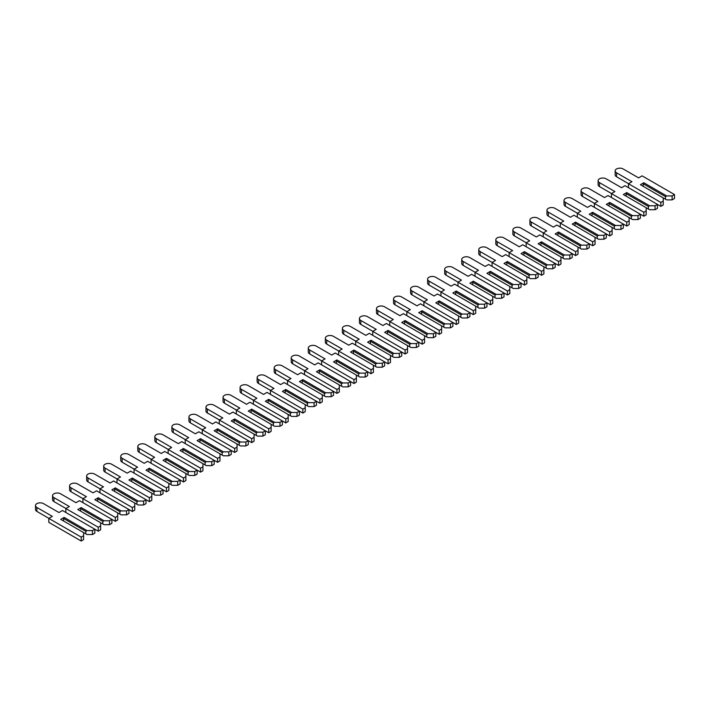 <?xml version="1.0" encoding="UTF-8"?>
<svg xmlns="http://www.w3.org/2000/svg" width="710" height="710" viewBox="0 0 710 710"><rect width="100%" height="100%" fill="white"/><g stroke="black" fill="none" stroke-linecap="round" stroke-linejoin="round"><path stroke-width="1.06" d="M674.5 194.558L674.5 198.498L672.113 199.874L666.654 199.874L665.465 199.182L665.465 196.626L666.654 195.933L643.81 182.745L640.402 184.715L663.246 197.904L663.246 201.054L660.859 202.43L628.465 183.73L631.962 181.716L616.537 172.805A4.704 2.716 180 0 1 615.153 170.888A4.704 2.716 180 0 1 618.064 168.376A4.704 2.716 180 0 1 623.185 168.971L638.609 177.873L642.106 175.858L674.5 194.558L672.113 195.933L666.654 195.933M672.113 199.874L672.113 195.933M665.465 199.182L663.246 197.904M665.465 196.626L643.216 183.784L643.81 182.745M643.216 186.339L643.216 183.784M655.064 209.716L655.064 205.776L657.451 204.4L657.451 208.341L655.064 209.716L649.606 209.716L646.198 207.746L646.198 210.897L643.81 212.272L611.416 193.573L614.913 191.558L599.488 182.648A4.704 2.716 180 0 1 598.113 180.73A4.704 2.716 180 0 1 601.015 178.219A4.704 2.716 180 0 1 606.136 178.813L621.561 187.715L625.057 185.701L660.859 206.37L663.246 204.995L663.246 201.054M628.554 183.686L616.537 176.746A4.704 2.716 180 0 1 615.153 174.82L615.153 170.888M660.859 206.37L660.859 202.43M628.465 187.671L628.465 183.73M655.064 205.776L649.606 205.776L626.761 192.587L623.353 194.558L646.198 207.746M648.416 209.024L648.416 206.468L649.606 205.776M648.416 206.468L626.167 193.626L626.761 192.587M626.167 196.182L626.167 193.626M638.015 219.559L638.015 215.627L640.402 214.243L640.402 218.183L638.015 219.559L632.557 219.559L629.149 217.588L629.149 220.739L626.761 222.123L594.368 203.415L597.864 201.4L582.44 192.49A4.704 2.716 180 0 1 581.064 190.573A4.704 2.716 180 0 1 583.966 188.061A4.704 2.716 180 0 1 589.087 188.656L604.512 197.557L608.009 195.543L643.81 216.213L646.198 214.837L646.198 210.897M611.505 193.528L599.488 186.588A4.704 2.716 180 0 1 598.113 184.671L598.113 180.73M643.81 216.213L643.81 212.272M611.416 197.513L611.416 193.573M638.015 215.627L632.557 215.627L609.712 202.43L606.304 204.4L629.149 217.588M631.367 218.875L631.367 216.31L632.557 215.627M631.367 216.31L609.118 203.468L609.712 202.43M609.118 206.024L609.118 203.468M620.966 229.401L620.966 225.469L623.353 224.085L623.353 228.025L620.966 229.401L615.508 229.401L612.1 227.431L612.1 230.581L609.712 231.966L577.319 213.257L580.816 211.243L565.391 202.332A4.704 2.716 180 0 1 564.015 200.415A4.704 2.716 180 0 1 566.917 197.904A4.704 2.716 180 0 1 572.038 198.498L587.463 207.4L590.96 205.385L626.761 226.055L629.149 224.679L629.149 220.739M594.456 203.371L582.44 196.43A4.704 2.716 180 0 1 581.064 194.513L581.064 190.573M626.761 226.055L626.761 222.123M594.368 207.355L594.368 203.415M620.966 225.469L615.508 225.469L592.664 212.272L589.256 214.243L612.1 227.431M614.319 228.718L614.319 226.153L615.508 225.469M614.319 226.153L592.069 213.311L592.664 212.272M592.069 215.867L592.069 213.311M603.917 239.243L603.917 235.312L606.304 233.927L606.304 237.868L603.917 239.243L598.459 239.243L595.051 237.282L595.051 240.424L592.664 241.808L560.27 223.1L563.767 221.085L548.342 212.175A4.704 2.716 180 0 1 546.966 210.258A4.704 2.716 180 0 1 549.868 207.755A4.704 2.716 180 0 1 554.989 208.341L570.414 217.251L573.911 215.228L609.712 235.898L612.1 234.522L612.1 230.581M577.408 213.213L565.391 206.273A4.704 2.716 180 0 1 564.015 204.356L564.015 200.415M609.712 235.898L609.712 231.966M577.319 217.198L577.319 213.257M603.917 235.312L598.459 235.312L575.615 222.123L572.207 224.085L595.051 237.282M597.27 238.56L597.27 235.995L598.459 235.312M597.27 235.995L575.02 223.153L575.615 222.123M575.02 225.709L575.02 223.153M589.256 243.778L592.664 245.74L595.051 244.364L595.051 240.424M560.359 223.055L548.342 216.115A4.704 2.716 180 0 1 546.966 214.198L546.966 210.258M592.664 245.74L592.664 241.808M560.27 227.04L560.27 223.1M589.256 243.77L589.256 247.71L586.868 249.086L581.41 249.086L580.221 248.402L580.221 245.837L581.41 245.154L558.566 231.966L555.158 233.927L578.002 247.124L578.002 250.266L575.615 251.651L543.221 232.951L546.718 230.927L531.293 222.017A4.704 2.716 180 0 1 529.917 220.1A4.704 2.716 180 0 1 532.819 217.597A4.704 2.716 180 0 1 537.94 218.183L553.365 227.093L556.862 225.07L589.256 243.77L586.868 245.154L581.41 245.154M586.868 249.086L586.868 245.154M580.221 248.402L578.002 247.124M580.221 245.837L557.971 232.995L558.566 231.966M557.971 235.551L557.971 232.995M569.819 258.928L569.819 254.996L572.207 253.621L572.207 257.552L569.819 258.928L564.361 258.928L560.953 256.967L560.953 260.117L558.566 261.493L526.172 242.793L529.669 240.77L514.244 231.868A4.704 2.716 180 0 1 512.868 229.942A4.704 2.716 180 0 1 515.771 227.44A4.704 2.716 180 0 1 520.891 228.025L536.316 236.936L539.813 234.912L575.615 255.582L578.002 254.207L578.002 250.266M543.31 232.898L531.293 225.957A4.704 2.716 180 0 1 529.917 224.04L529.917 220.1M575.615 255.582L575.615 251.651M543.221 236.883L543.221 232.951M569.819 254.996L564.361 254.996L541.517 241.808L538.109 243.77L560.953 256.967M563.172 258.245L563.172 255.68L564.361 254.996M563.172 255.68L540.922 242.838L541.517 241.808M540.922 245.394L540.922 242.838M552.77 268.779L552.77 264.839L555.158 263.463L555.158 267.395L552.77 268.779L547.312 268.779L543.904 266.809L543.904 269.96L541.517 271.335L509.123 252.636L512.62 250.612L497.195 241.711A4.704 2.716 180 0 1 495.82 239.785A4.704 2.716 180 0 1 498.722 237.282A4.704 2.716 180 0 1 503.843 237.868L519.267 246.778L522.764 244.755L558.566 265.425L560.953 264.049L560.953 260.117M526.261 242.74L514.244 235.8A4.704 2.716 180 0 1 512.868 233.883L512.868 229.942M558.566 265.425L558.566 261.493M526.172 246.725L526.172 242.793M552.77 264.839L547.312 264.839L524.468 251.651L521.06 253.621L543.904 266.809M546.123 268.087L546.123 265.531L547.312 264.839M546.123 265.531L523.873 252.68L524.468 251.651M523.873 255.245L523.873 252.68M535.722 278.622L535.722 274.681L538.109 273.306L538.109 277.237L535.722 278.622L530.264 278.622L526.856 276.651L526.856 279.802L524.468 281.178L492.074 262.478L495.571 260.455L480.146 251.553A4.704 2.716 180 0 1 478.771 249.627A4.704 2.716 180 0 1 481.673 247.124A4.704 2.716 180 0 1 486.794 247.71L502.218 256.621L505.715 254.597L541.517 275.276L543.904 273.891L543.904 269.96M509.212 252.583L497.195 245.642A4.704 2.716 180 0 1 495.82 243.725L495.82 239.785M541.517 275.276L541.517 271.335M509.123 256.567L509.123 252.636M535.722 274.681L530.264 274.681L507.419 261.493L504.011 263.463L526.856 276.651M529.074 277.93L529.074 275.373L530.264 274.681M529.074 275.373L506.825 262.522L507.419 261.493M506.825 265.087L506.825 262.522M518.673 288.464L518.673 284.524L521.06 283.148L521.06 287.08L518.673 288.464L513.215 288.464L509.807 286.494L509.807 289.644L507.419 291.02L475.025 272.32L478.522 270.297L463.097 261.395A4.704 2.716 180 0 1 461.722 259.469A4.704 2.716 180 0 1 464.624 256.967A4.704 2.716 180 0 1 469.745 257.552L485.17 266.463L488.666 264.448L524.468 285.118L526.856 283.734L526.856 279.802M492.163 262.425L480.146 255.485A4.704 2.716 180 0 1 478.771 253.568L478.771 249.627M524.468 285.118L524.468 281.178M492.074 266.41L492.074 262.478M518.673 284.524L513.215 284.524L490.37 271.335L486.962 273.306L509.807 286.494M512.025 287.772L512.025 285.216L513.215 284.524M512.025 285.216L489.776 272.365L490.37 271.335M489.776 274.93L489.776 272.365M501.624 298.306L501.624 294.366L504.011 292.99L504.011 296.922L501.624 298.306L496.166 298.306L492.758 296.336L492.758 299.487L490.37 300.863L457.977 282.163L461.473 280.148L446.049 271.238A4.704 2.716 180 0 1 444.673 269.321A4.704 2.716 180 0 1 447.575 266.809A4.704 2.716 180 0 1 452.696 267.395L468.121 276.305L471.617 274.291L507.419 294.961L509.807 293.576L509.807 289.644M475.114 272.267L463.097 265.327A4.704 2.716 180 0 1 461.722 263.41L461.722 259.469M507.419 294.961L507.419 291.02M475.025 276.252L475.025 272.32M501.624 294.366L496.166 294.366L473.322 281.178L469.913 283.148L492.758 296.336M494.976 297.614L494.976 295.058L496.166 294.366M494.976 295.058L472.727 282.207L473.322 281.178M472.727 284.772L472.727 282.207M484.575 308.149L484.575 304.208L486.962 302.833L486.962 306.773L484.575 308.149L479.126 308.149L475.709 306.179L475.709 309.329L473.322 310.705L440.937 292.005L444.424 289.991L429 281.08A4.704 2.716 180 0 1 427.624 279.163A4.704 2.716 180 0 1 430.526 276.651A4.704 2.716 180 0 1 435.647 277.237L451.072 286.148L454.569 284.133L490.37 304.803L492.758 303.418L492.758 299.487M458.065 282.11L446.049 275.169A4.704 2.716 180 0 1 444.673 273.252L444.673 269.321M490.37 304.803L490.37 300.863M457.977 286.103L457.977 282.163M484.575 304.208L479.126 304.208L456.273 291.02L452.865 292.99L475.709 306.179M477.928 307.457L477.928 304.901L479.126 304.208M477.928 304.901L455.678 292.05L456.273 291.02M455.678 294.614L455.678 292.05M467.526 317.991L467.526 314.051L469.913 312.675L469.913 316.616L467.526 317.991L462.077 317.991L458.66 316.021L458.66 319.172L456.273 320.547L423.888 301.848L427.376 299.833L411.951 290.923A4.704 2.716 180 0 1 410.575 289.005A4.704 2.716 180 0 1 413.477 286.494A4.704 2.716 180 0 1 418.598 287.08L434.032 295.99L437.52 293.976L473.322 314.645L475.709 313.27L475.709 309.329M441.017 291.952L429 285.021A4.704 2.716 180 0 1 427.624 283.095L427.624 279.163M473.322 314.645L473.322 310.705M440.937 295.946L440.937 292.005M467.526 314.051L462.077 314.051L439.224 300.863L435.816 302.833L458.66 316.021M460.879 317.299L460.879 314.743L462.077 314.051M460.879 314.743L438.629 301.901L439.224 300.863M438.629 304.457L438.629 301.901M450.477 327.834L450.477 323.893L452.865 322.517L452.865 326.458L450.477 327.834L445.028 327.834L441.611 325.863L441.611 329.014L439.224 330.39L406.839 311.69L410.327 309.675L394.902 300.765A4.704 2.716 180 0 1 393.526 298.848A4.704 2.716 180 0 1 396.428 296.336A4.704 2.716 180 0 1 401.549 296.922L416.983 305.832L420.471 303.818L456.273 324.488L458.66 323.112L458.66 319.172M423.968 301.794L411.951 294.863A4.704 2.716 180 0 1 410.575 292.937L410.575 289.005M456.273 324.488L456.273 320.547M423.888 305.788L423.888 301.848M450.477 323.893L445.028 323.893L422.175 310.705L418.767 312.675L441.611 325.863M443.83 327.141L443.83 324.585L445.028 323.893M443.83 324.585L421.58 311.743L422.175 310.705M421.58 314.299L421.58 311.743M433.428 337.676L433.428 333.736L435.816 332.36L435.816 336.3L433.428 337.676L427.979 337.676L424.562 335.706L424.562 338.856L422.175 340.232L389.79 321.532L393.278 319.518L377.853 310.607A4.704 2.716 180 0 1 376.477 308.69A4.704 2.716 180 0 1 379.38 306.179A4.704 2.716 180 0 1 384.5 306.773L399.934 315.675L403.422 313.66L439.224 334.33L441.611 332.954L441.611 329.014M406.919 311.646L394.902 304.705A4.704 2.716 180 0 1 393.526 302.779L393.526 298.848M439.224 334.33L439.224 330.39M406.839 315.63L406.839 311.69M433.428 333.736L427.979 333.736L405.126 320.547L401.718 322.517L424.562 335.706M426.781 336.984L426.781 334.428L427.979 333.736M426.781 334.428L404.531 321.586L405.126 320.547M404.531 324.142L404.531 321.586M416.38 347.518L416.38 343.578L418.767 342.202L418.767 346.143L416.38 347.518L410.93 347.518L407.513 345.548L407.513 348.699L405.126 350.074L372.741 331.375L376.229 329.36L360.804 320.45A4.704 2.716 180 0 1 359.429 318.533A4.704 2.716 180 0 1 362.331 316.021A4.704 2.716 180 0 1 367.452 316.616L382.885 325.517L386.373 323.503L422.175 344.173L424.562 342.797L424.562 338.856M389.87 321.488L377.853 314.548A4.704 2.716 180 0 1 376.477 312.622L376.477 308.69M422.175 344.173L422.175 340.232M389.79 325.473L389.79 321.532M416.38 343.578L410.93 343.578L388.077 330.39L384.669 332.36L407.513 345.548M409.732 346.826L409.732 344.27L410.93 343.578M409.732 344.27L387.483 331.428L388.077 330.39M387.483 333.984L387.483 331.428M399.331 357.361L399.331 353.429L401.718 352.045L401.718 355.985L399.331 357.361L393.881 357.361L390.464 355.39L390.464 358.541L388.077 359.926L355.692 341.217L359.18 339.202L343.755 330.292A4.704 2.716 180 0 1 342.38 328.375A4.704 2.716 180 0 1 345.282 325.863A4.704 2.716 180 0 1 350.403 326.458L365.836 335.36L369.324 333.345L405.126 354.015L407.513 352.639L407.513 348.699M372.821 331.33L360.804 324.39A4.704 2.716 180 0 1 359.429 322.473L359.429 318.533M405.126 354.015L405.126 350.074M372.741 335.315L372.741 331.375M399.331 353.429L393.881 353.429L371.028 340.232L367.62 342.202L390.464 355.39M392.683 356.677L392.683 354.112L393.881 353.429M392.683 354.112L370.434 341.27L371.028 340.232M370.434 343.826L370.434 341.27M382.282 367.203L382.282 363.272L384.669 361.887L384.669 365.827L382.282 367.203L376.832 367.203L373.416 365.233L373.416 368.383L371.028 369.768L338.643 351.059L342.131 349.045L326.707 340.134A4.704 2.716 180 0 1 325.331 338.217A4.704 2.716 180 0 1 328.233 335.706A4.704 2.716 180 0 1 333.354 336.3L348.787 345.202L352.275 343.187L388.077 363.857L390.464 362.482L390.464 358.541M355.772 341.173L343.755 334.233A4.704 2.716 180 0 1 342.38 332.315L342.38 328.375M388.077 363.857L388.077 359.926M355.692 345.158L355.692 341.217M382.282 363.272L376.832 363.272L353.979 350.074L350.571 352.045L373.416 365.233M375.634 366.52L375.634 363.955L376.832 363.272M375.634 363.955L353.385 351.113L353.979 350.074M353.385 353.669L353.385 351.113M365.233 377.045L365.233 373.114L367.62 371.729L367.62 375.67L365.233 377.045L359.784 377.045L356.367 375.084L356.367 378.226L353.979 379.61L321.594 360.902L325.082 358.887L309.658 349.977A4.704 2.716 180 0 1 308.282 348.06A4.704 2.716 180 0 1 311.184 345.557A4.704 2.716 180 0 1 316.305 346.143L331.739 355.053L335.226 353.03L371.028 373.7L373.416 372.324L373.416 368.383M338.723 351.015L326.707 344.075A4.704 2.716 180 0 1 325.331 342.158L325.331 338.217M371.028 373.7L371.028 369.768M338.643 355L338.643 351.059M365.233 373.114L359.784 373.114L336.93 359.926L333.522 361.887L356.367 375.084M358.586 376.362L358.586 373.797L359.784 373.114M358.586 373.797L336.336 360.955L336.93 359.926M336.336 363.511L336.336 360.955M348.184 386.888L348.184 382.956L350.571 381.572L350.571 385.512L348.184 386.888L342.735 386.888L339.318 384.927L339.318 388.068L336.93 389.453L304.546 370.753L308.033 368.73L292.609 359.819A4.704 2.716 180 0 1 291.233 357.902A4.704 2.716 180 0 1 294.135 355.399A4.704 2.716 180 0 1 299.256 355.985L314.69 364.896L318.178 362.872L353.979 383.542L356.367 382.166L356.367 378.226M321.674 360.858L309.658 353.917A4.704 2.716 180 0 1 308.282 352L308.282 348.06M353.979 383.542L353.979 379.61M321.594 364.842L321.594 360.902M348.184 382.956L342.735 382.956L319.89 369.768L316.474 371.729L339.318 384.927M341.537 386.204L341.537 383.64L342.735 382.956M341.537 383.64L319.287 370.798L319.89 369.768M319.287 373.353L319.287 370.798M331.135 396.73L331.135 392.799L333.522 391.423L333.522 395.355L331.135 396.73L325.686 396.73L322.269 394.769L322.269 397.919L319.89 399.295L287.497 380.595L290.985 378.572L275.56 369.67A4.704 2.716 180 0 1 274.184 367.745A4.704 2.716 180 0 1 277.086 365.242A4.704 2.716 180 0 1 282.207 365.827L297.641 374.738L301.129 372.714L336.93 393.384L339.318 392.009L339.318 388.068M304.625 370.7L292.609 363.76A4.704 2.716 180 0 1 291.233 361.843L291.233 357.902M336.93 393.384L336.93 389.453M304.546 374.685L304.546 370.753M331.135 392.799L325.686 392.799L302.842 379.61L299.425 381.572L322.269 394.769M324.488 396.047L324.488 393.482L325.686 392.799M324.488 393.482L302.238 380.64L302.842 379.61M302.238 383.196L302.238 380.64M314.086 406.582L314.086 402.641L316.474 401.265L316.474 405.197L314.086 406.582L308.637 406.582L305.22 404.611L305.22 407.762L302.842 409.137L270.448 390.438L273.936 388.414L258.511 379.513A4.704 2.716 180 0 1 257.135 377.587A4.704 2.716 180 0 1 260.037 375.084A4.704 2.716 180 0 1 265.158 375.67L280.592 384.58L284.08 382.557L319.89 403.227L322.269 401.851L322.269 397.919M287.577 380.542L275.56 373.602A4.704 2.716 180 0 1 274.184 371.685L274.184 367.745M319.89 403.227L319.89 399.295M287.497 384.527L287.497 380.595M314.086 402.641L308.637 402.641L285.793 389.453L282.376 391.423L305.22 404.611M307.439 405.889L307.439 403.333L308.637 402.641M307.439 403.333L285.189 390.482L285.793 389.453M285.189 393.047L285.189 390.482M297.037 416.424L297.037 412.483L299.425 411.108L299.425 415.039L297.037 416.424L291.588 416.424L288.171 414.454L288.171 417.604L285.793 418.98L253.399 400.28L256.887 398.257L241.462 389.355A4.704 2.716 180 0 1 240.086 387.429A4.704 2.716 180 0 1 242.989 384.927A4.704 2.716 180 0 1 248.109 385.512L263.543 394.423L267.031 392.399L302.842 413.078L305.22 411.693L305.22 407.762M270.528 390.385L258.511 383.444A4.704 2.716 180 0 1 257.135 381.527L257.135 377.587M302.842 413.078L302.842 409.137M270.448 394.37L270.448 390.438M297.037 412.483L291.588 412.483L268.744 399.295L265.327 401.265L288.171 414.454M290.39 415.732L290.39 413.176L291.588 412.483M290.39 413.176L268.14 400.325L268.744 399.295M268.14 402.889L268.14 400.325M279.988 426.266L279.988 422.326L282.376 420.95L282.376 424.882L279.988 426.266L274.539 426.266L271.122 424.296L271.122 427.447L268.744 428.822L236.35 410.123L239.838 408.099L224.413 399.197A4.704 2.716 180 0 1 223.038 397.272A4.704 2.716 180 0 1 225.94 394.769A4.704 2.716 180 0 1 231.061 395.355L246.494 404.265L249.982 402.25L285.793 422.92L288.171 421.536L288.171 417.604M253.479 400.227L241.462 393.287A4.704 2.716 180 0 1 240.086 391.37L240.086 387.429M285.793 422.92L285.793 418.98M253.399 404.212L253.399 400.28M279.988 422.326L274.539 422.326L251.695 409.137L248.278 411.108L271.122 424.296M273.341 425.574L273.341 423.018L274.539 422.326M273.341 423.018L251.091 410.167L251.695 409.137M251.091 412.732L251.091 410.167M262.94 436.109L262.94 432.168L265.327 430.792L265.327 434.724L262.94 436.109L257.49 436.109L254.082 434.138L254.082 437.289L251.695 438.665L219.301 419.965L222.798 417.95L207.364 409.04A4.704 2.716 180 0 1 205.989 407.123A4.704 2.716 180 0 1 208.891 404.611A4.704 2.716 180 0 1 214.012 405.197L229.445 414.108L232.933 412.093L268.744 432.763L271.122 431.378L271.122 427.447M236.43 410.069L224.413 403.129A4.704 2.716 180 0 1 223.038 401.212L223.038 397.272M268.744 432.763L268.744 428.822M236.35 414.054L236.35 410.123M262.94 432.168L257.49 432.168L234.646 418.98L231.229 420.95L254.082 434.138M256.292 435.416L256.292 432.86L257.49 432.168M256.292 432.86L234.043 420.009L234.646 418.98M234.043 422.574L234.043 420.009M245.891 445.951L245.891 442.01L248.278 440.635L248.278 444.575L245.891 445.951L240.441 445.951L237.033 443.981L237.033 447.131L234.646 448.507L202.252 429.807L205.749 427.793L190.315 418.882A4.704 2.716 180 0 1 188.94 416.965A4.704 2.716 180 0 1 191.842 414.454A4.704 2.716 180 0 1 196.963 415.039L212.396 423.95L215.893 421.935L251.695 442.605L254.082 441.221L254.082 437.289M219.381 419.912L207.364 412.971A4.704 2.716 180 0 1 205.989 411.055L205.989 407.123M251.695 442.605L251.695 438.665M219.301 423.897L219.301 419.965M245.891 442.01L240.441 442.01L217.597 428.822L214.18 430.792L237.033 443.981M239.243 445.259L239.243 442.703L240.441 442.01M239.243 442.703L216.994 429.852L217.597 428.822M216.994 432.417L216.994 429.852M228.842 455.793L228.842 451.853L231.229 450.477L231.229 454.418L228.842 455.793L223.393 455.793L219.985 453.823L219.985 456.974L217.597 458.349L185.203 439.65L188.7 437.635L173.267 428.725A4.704 2.716 180 0 1 171.891 426.808A4.704 2.716 180 0 1 174.793 424.296A4.704 2.716 180 0 1 179.914 424.882L195.348 433.792L198.844 431.778L234.646 452.447L237.033 451.072L237.033 447.131M202.332 429.754L190.315 422.814A4.704 2.716 180 0 1 188.94 420.897L188.94 416.965M234.646 452.447L234.646 448.507M202.252 433.748L202.252 429.807M228.842 451.853L223.393 451.853L200.548 438.665L197.131 440.635L219.985 453.823M222.195 455.101L222.195 452.545L223.393 451.853M222.195 452.545L199.945 439.703L200.548 438.665M199.945 442.259L199.945 439.703M211.793 465.636L211.793 461.695L214.18 460.32L214.18 464.26L211.793 465.636L206.344 465.636L202.936 463.666L202.936 466.816L200.548 468.192L168.155 449.492L171.651 447.477L156.218 438.567A4.704 2.716 180 0 1 154.842 436.65A4.704 2.716 180 0 1 157.744 434.138A4.704 2.716 180 0 1 162.865 434.724L178.299 443.635L181.796 441.62L217.597 462.29L219.985 460.914L219.985 456.974M185.283 439.596L173.267 432.665A4.704 2.716 180 0 1 171.891 430.739L171.891 426.808M217.597 462.29L217.597 458.349M185.203 443.59L185.203 439.65M211.793 461.695L206.344 461.695L183.499 448.507L180.083 450.477L202.936 463.666M205.146 464.943L205.146 462.387L206.344 461.695M205.146 462.387L182.896 449.545L183.499 448.507M182.896 452.101L182.896 449.545M194.744 475.478L194.744 471.538L197.131 470.162L197.131 474.103L194.744 475.478L189.295 475.478L185.887 473.508L185.887 476.659L183.499 478.034L151.106 459.334L154.602 457.32L139.169 448.409A4.704 2.716 180 0 1 137.793 446.492A4.704 2.716 180 0 1 140.695 443.981A4.704 2.716 180 0 1 145.816 444.575L161.25 453.477L164.747 451.462L200.548 472.132L202.936 470.757L202.936 466.816M168.234 449.448L156.218 442.507A4.704 2.716 180 0 1 154.842 440.582L154.842 436.65M200.548 472.132L200.548 468.192M168.155 453.433L168.155 449.492M194.744 471.538L189.295 471.538L166.451 458.349L163.034 460.32L185.887 473.508M188.097 474.786L188.097 472.23L189.295 471.538M188.097 472.23L165.847 459.388L166.451 458.349M165.847 461.944L165.847 459.388M177.695 485.32L177.695 481.38L180.083 480.004L180.083 483.945L177.695 485.32L172.246 485.32L168.838 483.35L168.838 486.501L166.451 487.877L134.057 469.177L137.554 467.162L122.12 458.252A4.704 2.716 180 0 1 120.744 456.335A4.704 2.716 180 0 1 123.646 453.823A4.704 2.716 180 0 1 128.767 454.418L144.201 463.319L147.698 461.305L183.499 481.975L185.887 480.599L185.887 476.659M151.186 459.29L139.169 452.35A4.704 2.716 180 0 1 137.793 450.424L137.793 446.492M183.499 481.975L183.499 478.034M151.106 463.275L151.106 459.334M177.695 481.38L172.246 481.38L149.402 468.192L145.985 470.162L168.838 483.35M171.048 484.628L171.048 482.072L172.246 481.38M171.048 482.072L148.798 469.23L149.402 468.192M148.798 471.786L148.798 469.23M160.655 495.163L160.655 491.231L163.034 489.847L163.034 493.787L160.655 495.163L155.197 495.163L151.789 493.193L151.789 496.343L149.402 497.728L117.008 479.019L120.505 477.005L105.071 468.094A4.704 2.716 180 0 1 103.695 466.177A4.704 2.716 180 0 1 106.598 463.666A4.704 2.716 180 0 1 111.718 464.26L127.152 473.162L130.649 471.147L166.451 491.817L168.838 490.441L168.838 486.501M134.137 469.132L122.12 462.192A4.704 2.716 180 0 1 120.744 460.275L120.744 456.335M166.451 491.817L166.451 487.877M134.057 473.117L134.057 469.177M160.655 491.231L155.197 491.231L132.353 478.034L128.936 480.004L151.789 493.193M153.999 494.479L153.999 491.915L155.197 491.231M153.999 491.915L131.749 479.072L132.353 478.034M131.749 481.628L131.749 479.072M143.606 505.005L143.606 501.074L145.985 499.689L145.985 503.63L143.606 505.005L138.148 505.005L134.74 503.035L134.74 506.186L132.353 507.57L99.959 488.862L103.456 486.847L88.022 477.936A4.704 2.716 180 0 1 86.647 476.019A4.704 2.716 180 0 1 89.549 473.508A4.704 2.716 180 0 1 94.67 474.103L110.103 483.004L113.6 480.99L149.402 501.659L151.789 500.284L151.789 496.343M117.088 478.975L105.071 472.035A4.704 2.716 180 0 1 103.695 470.118L103.695 466.177M149.402 501.659L149.402 497.728M117.008 482.96L117.008 479.019M143.606 501.074L138.148 501.074L115.304 487.877L111.887 489.847L134.74 503.035M136.95 504.322L136.95 501.757L138.148 501.074M136.95 501.757L114.701 488.915L115.304 487.877M114.701 491.471L114.701 488.915M126.557 514.848L126.557 510.916L128.936 509.531L128.936 513.472L126.557 514.848L121.099 514.848L117.691 512.877L117.691 516.028L115.304 517.413L82.91 498.704L86.407 496.689L70.973 487.779A4.704 2.716 180 0 1 69.598 485.862A4.704 2.716 180 0 1 72.5 483.359A4.704 2.716 180 0 1 77.621 483.945L93.054 492.855L96.551 490.832L132.353 511.502L134.74 510.126L134.74 506.186M100.039 488.817L88.022 481.877A4.704 2.716 180 0 1 86.647 479.96L86.647 476.019M132.353 511.502L132.353 507.57M99.959 492.802L99.959 488.862M126.557 510.916L121.099 510.916L98.255 497.728L94.847 499.689L117.691 512.877M119.901 514.164L119.901 511.599L121.099 510.916M119.901 511.599L97.652 498.757L98.255 497.728M97.652 501.313L97.652 498.757M109.509 524.69L109.509 520.758L111.887 519.374L111.887 523.314L109.509 524.69L104.05 524.69L100.642 522.729L100.642 525.87L98.255 527.255L65.861 508.546L69.358 506.532L53.924 497.621A4.704 2.716 180 0 1 52.549 495.704A4.704 2.716 180 0 1 55.451 493.202A4.704 2.716 180 0 1 60.572 493.787L76.005 502.698L79.502 500.674L115.304 521.344L117.691 519.968L117.691 516.028M82.99 498.66L70.973 491.719A4.704 2.716 180 0 1 69.598 489.802L69.598 485.862M115.304 521.344L115.304 517.413M82.91 502.644L82.91 498.704M109.509 520.758L104.05 520.758L81.206 507.57L77.798 509.531L100.642 522.729M102.852 524.007L102.852 521.442L104.05 520.758M102.852 521.442L80.603 508.6L81.206 507.57M80.603 511.156L80.603 508.6M92.46 534.532L92.46 530.601L94.847 529.225L94.847 533.157L92.46 534.532L87.002 534.532L83.594 532.571L83.594 535.722L81.206 537.097L48.812 518.398L52.309 516.374L36.876 507.464A4.704 2.716 180 0 1 35.5 505.547A4.704 2.716 180 0 1 38.402 503.044A4.704 2.716 180 0 1 43.523 503.63L58.957 512.54L62.453 510.517L98.255 531.186L100.642 529.811L100.642 525.87M65.941 508.502L53.924 501.562A4.704 2.716 180 0 1 52.549 499.645L52.549 495.704M98.255 531.186L98.255 527.255M65.861 512.487L65.861 508.546M92.46 530.601L87.002 530.601L64.157 517.413L60.749 519.374L83.594 532.571M85.803 533.849L85.803 531.284L87.002 530.601M85.803 531.284L63.563 518.442L64.157 517.413M63.563 520.998L63.563 518.442M48.812 518.398L48.812 522.329L81.206 541.029L83.594 539.653L83.594 535.722M48.892 518.344L36.876 511.404A4.704 2.716 180 0 1 35.5 509.487L35.5 505.547M81.206 541.029L81.206 537.097M616.537 176.746L616.537 172.805M599.488 186.588L599.488 182.648M582.44 196.43L582.44 192.49M565.391 206.273L565.391 202.332M548.342 216.115L548.342 212.175M531.293 225.957L531.293 222.017M514.244 235.8L514.244 231.868M497.195 245.642L497.195 241.711M480.146 255.485L480.146 251.553M463.097 265.327L463.097 261.395M446.049 275.169L446.049 271.238M429 285.021L429 281.08M411.951 294.863L411.951 290.923M394.902 304.705L394.902 300.765M377.853 314.548L377.853 310.607M360.804 324.39L360.804 320.45M343.755 334.233L343.755 330.292M326.707 344.075L326.707 340.134M309.658 353.917L309.658 349.977M292.609 363.76L292.609 359.819M275.56 373.602L275.56 369.67M258.511 383.444L258.511 379.513M241.462 393.287L241.462 389.355M224.413 403.129L224.413 399.197M207.364 412.971L207.364 409.04M190.315 422.814L190.315 418.882M173.267 432.665L173.267 428.725M156.218 442.507L156.218 438.567M139.169 452.35L139.169 448.409M122.12 462.192L122.12 458.252M105.071 472.035L105.071 468.094M88.022 481.877L88.022 477.936M70.973 491.719L70.973 487.779M53.924 501.562L53.924 497.621M36.876 511.404L36.876 507.464"/></g></svg>
